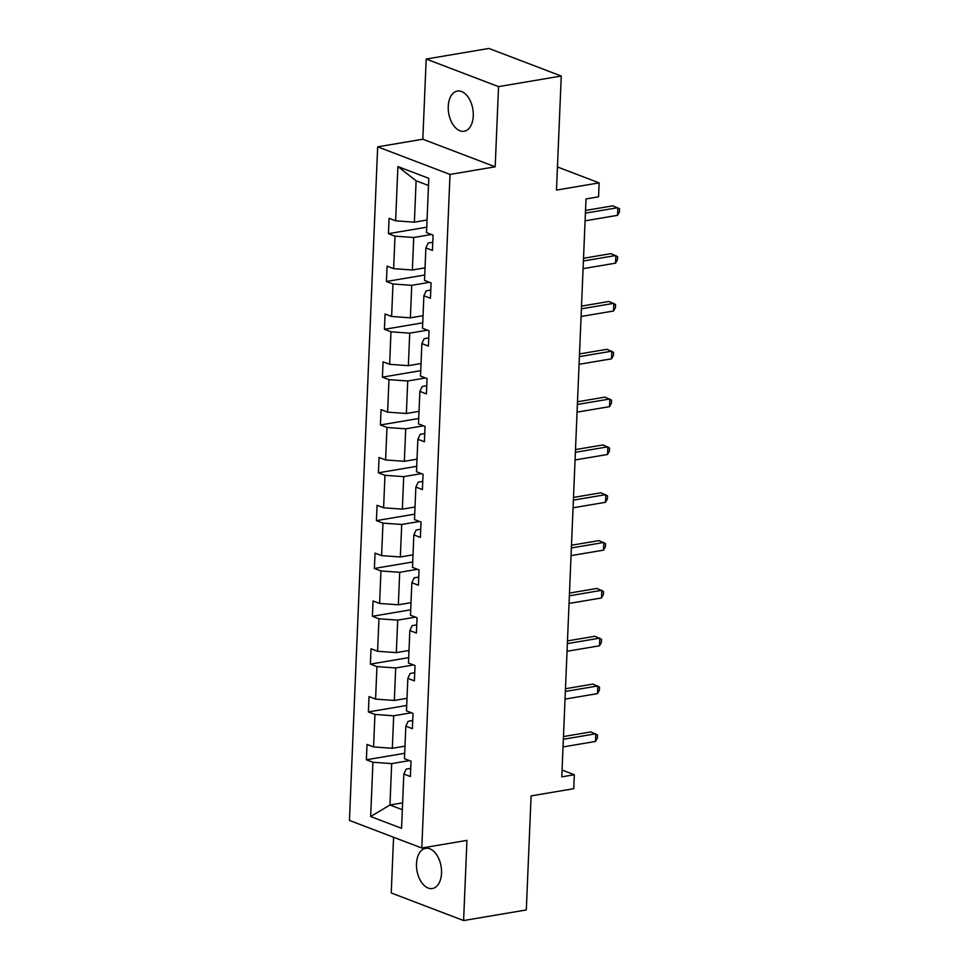 <?xml version="1.0" encoding="UTF-8"?>
<svg xmlns="http://www.w3.org/2000/svg" width="969" height="969" viewBox="0 0 969 969"><rect width="100%" height="100%" fill="white"/><g stroke="black" fill="none" stroke-linecap="round" stroke-linejoin="round"><path stroke-width="1.45" d="M441.537 873.202A20.373 12.246 -99.6 0 0 425.621 848.347A20.373 12.246 -99.6 0 0 416.5 863.67A20.373 12.246 -99.6 0 0 432.416 888.525A20.373 12.246 -99.6 0 0 441.537 873.202M473.272 115.929A20.373 12.246 -99.6 0 0 457.356 91.074A20.373 12.246 -99.6 0 0 448.247 106.396A20.373 12.246 -99.6 0 0 464.151 131.251A20.373 12.246 -99.6 0 0 473.272 115.929M426.19 59.048L422.823 139.221L495.183 166.801L498.538 86.629L426.19 59.048L488.909 48.45L561.257 76.03L556.485 190.081L599.133 182.875L557.454 166.983M498.538 86.629L561.257 76.03M393.571 837.252L391.234 892.97L463.594 920.55L526.312 909.952L531.085 795.9L573.745 788.693L574.326 774.74L562.068 770.064M377.668 146.852L349.434 820.428L421.794 848.008L450.016 174.432L377.668 146.852L422.823 139.221M409.451 760.604L391.682 763.608L389.95 804.997L370.655 816.528L372.932 762.264L366.379 759.769L404.703 753.288M402.619 802.853L389.95 804.997L402.329 809.721M391.682 763.608L372.932 762.264M411.462 712.784L393.693 715.788L392.324 748.286L373.574 746.929L367.021 744.434L366.379 759.769M373.574 746.929L374.942 714.432L368.39 711.936L406.701 705.456M413.46 664.952L395.691 667.956L394.335 700.454L375.584 699.097L369.032 696.602L368.39 711.936M375.584 699.097L376.941 666.599L370.388 664.104L408.712 657.636M415.471 617.12L397.702 620.124L396.333 652.621L377.583 651.277L371.03 648.782L370.388 664.104M377.583 651.277L378.952 618.779L372.399 616.284L410.711 609.804M417.469 569.3L399.7 572.304L398.344 604.801L379.594 603.445L373.041 600.95L372.399 616.284M379.594 603.445L380.95 570.947L374.397 568.452L412.721 561.972M419.48 521.467L401.711 524.471L400.342 556.969L381.592 555.625L375.039 553.117L374.397 568.452M381.592 555.625L382.961 523.127L376.408 520.619L414.72 514.151M421.479 473.635L403.71 476.639L402.353 509.137L383.603 507.792L377.05 505.297L376.408 520.619M383.603 507.792L384.959 475.294L378.407 472.799L416.731 466.319M423.489 425.815L405.72 428.819L404.352 461.317L385.601 459.96L379.049 457.465L378.407 472.799M385.601 459.96L386.97 427.462L380.417 424.967L418.729 418.499M425.488 377.983L407.719 380.987L406.362 413.484L387.612 412.14L381.059 409.645L380.417 424.967M387.612 412.14L388.969 379.642L382.416 377.147L420.74 370.667M427.499 330.163L409.73 333.154L408.361 365.664L389.611 364.308L383.058 361.812L382.416 377.147M389.611 364.308L390.979 331.81L384.427 329.315L422.738 322.834M429.497 282.33L411.728 285.334L410.371 317.832L391.621 316.475L385.068 313.98L384.427 329.315M391.621 316.475L392.978 283.978L386.425 281.482L424.749 275.014M431.508 234.498L413.739 237.502L412.37 270L393.62 268.655L387.067 266.16L386.425 281.482M393.62 268.655L394.989 236.157L388.436 233.662L426.748 227.182M428.492 185.503L416.113 180.791L414.381 222.18L395.631 220.823L389.078 218.328L388.436 233.662M395.631 220.823L397.896 166.559L428.795 178.332L426.517 232.608L433.07 235.104L432.428 250.426L425.875 247.931L424.519 280.429L431.072 282.924L430.43 298.258L423.877 295.763L422.508 328.261L429.061 330.756L428.419 346.09L421.866 343.583L420.51 376.081L427.063 378.588L426.421 393.911L419.868 391.415L418.499 423.913L425.052 426.408L424.41 441.743L417.857 439.248L416.5 471.746L423.053 474.241L422.411 489.563L415.858 487.068L414.49 519.566L421.043 522.061L420.401 537.395L413.848 534.9L412.491 567.398L419.044 569.893L418.402 585.228L411.849 582.732L410.481 615.23L417.033 617.725L416.391 633.048L409.839 630.553L408.482 663.05L415.035 665.546L414.393 680.88L407.84 678.385L406.471 710.883L413.024 713.378L412.382 728.712L405.829 726.205L404.473 758.703L411.026 761.21L410.384 776.532L403.831 774.037L401.554 828.301L370.655 816.528M599.133 182.875L598.551 196.828L586.003 198.948L561.778 776.859L574.326 774.74M405.829 726.205L408.155 721.299L412.733 720.524M404.994 746.142L392.324 748.286M393.693 715.788L374.942 714.432M407.84 678.385L410.166 673.467L414.732 672.704M407.004 698.31L394.335 700.454M395.691 667.956L376.941 666.599M409.839 630.553L412.164 625.647L416.743 624.872M409.003 650.478L396.333 652.621M397.702 620.124L378.952 618.779M411.849 582.732L414.175 577.815L418.741 577.039M411.013 602.657L398.344 604.801M399.7 572.304L380.95 570.947M413.848 534.9L416.173 529.982L420.752 529.219M413.012 554.825L400.342 556.969M401.711 524.471L382.961 523.127M415.858 487.068L418.184 482.162L422.75 481.387M415.023 507.005L402.353 509.137M403.71 476.639L384.959 475.294M417.857 439.248L420.183 434.33L424.761 433.555M417.021 459.173L404.352 461.317M405.72 428.819L386.97 427.462M419.868 391.415L422.193 386.51L426.76 385.735M419.032 411.341L406.362 413.484M407.719 380.987L388.969 379.642M421.866 343.583L424.192 338.678L428.77 337.902M421.031 363.52L408.361 365.664M409.73 333.154L390.979 331.81M423.877 295.763L426.203 290.845L430.769 290.082M423.041 315.688L410.371 317.832M411.728 285.334L392.978 283.978M425.875 247.931L428.201 243.025L432.78 242.25M425.04 267.856L412.37 270M413.739 237.502L394.989 236.157M495.183 166.801L450.016 174.432M463.594 920.55L466.949 840.377L421.794 848.008M427.05 220.036L414.381 222.18M403.831 774.037L406.156 769.132L410.723 768.356M416.113 180.791L397.896 166.559M585.409 213.156L617.871 207.681L617.544 215.336L585.082 220.823M585.518 210.455L612.977 205.816L619.566 208.868L619.433 211.932L617.544 215.336M583.399 260.988L615.86 255.501L615.545 263.168L583.084 268.655M583.52 258.275L610.979 253.636L617.556 256.688L617.435 259.765L615.545 263.168M581.4 308.82L613.861 303.333L613.534 311.001L581.073 316.488M581.509 306.107L608.968 301.468L615.557 304.52L615.424 307.585L613.534 311.001M579.389 356.64L611.851 351.153L611.536 358.821L579.074 364.308M579.51 353.939L606.969 349.3L613.547 352.353L613.425 355.417L611.536 358.821M577.391 404.473L609.852 398.986L609.525 406.653L577.064 412.14M577.5 401.76L604.959 397.12L611.548 400.173L611.415 403.237L609.525 406.653M575.38 452.305L607.842 446.818L607.527 454.485L575.065 459.96M575.501 449.592L602.96 444.953L609.537 448.005L609.416 451.069L607.527 454.485M573.382 500.125L605.843 494.638L605.516 502.305L573.054 507.792M573.491 497.424L600.95 492.785L607.539 495.837L607.406 498.902L605.516 502.305M571.371 547.957L603.832 542.47L603.517 550.138L571.056 555.625M571.492 545.244L598.951 540.605L605.528 543.657L605.407 546.722L603.517 550.138M569.372 595.79L601.834 590.303L601.507 597.958L569.045 603.445M569.481 593.076L596.94 588.437L603.53 591.49L603.396 594.554L601.507 597.958M567.362 643.61L599.823 638.123L599.508 645.79L567.047 651.277M567.483 640.897L594.942 636.258L601.519 639.31L601.398 642.386L599.508 645.79M565.363 691.442L597.825 685.955L597.498 693.622L565.036 699.109M565.472 688.729L592.931 684.09L599.52 687.142L599.387 690.207L597.498 693.622M563.352 739.262L595.814 733.787L595.499 741.442L563.037 746.929M563.473 736.561L590.933 731.922L597.51 734.974L597.388 738.039L595.499 741.442"/></g></svg>
